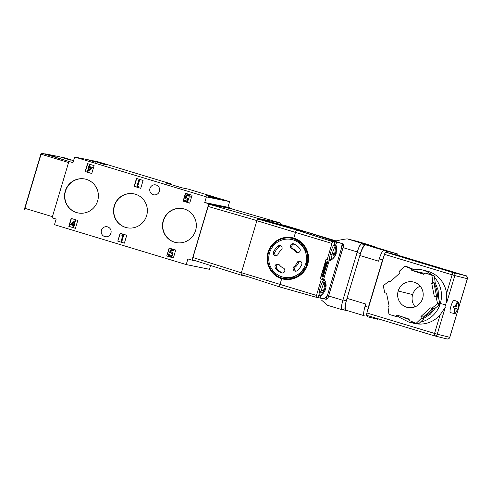 <?xml version="1.0" encoding="UTF-8"?>
<svg xmlns="http://www.w3.org/2000/svg" width="492" height="492" viewBox="0 0 492 492"><rect width="100%" height="100%" fill="white"/><g stroke="black" fill="none" stroke-linecap="round" stroke-linejoin="round"><path stroke-width="0.74" d="M266.559 220.822L257.863 219.051L258.177 218.46L280.502 223.011L280.391 224.383L280.502 223.011L231.455 208.811L209.321 204.303L258.177 218.46L280.502 223.011L231.455 208.811L209.321 204.303L208.159 206.462L256.91 220.588L208.159 206.462L192.938 257.525L208.159 206.462L209.321 204.303L258.177 218.46L257.777 219.032L296.756 230.072L334.345 242.015A1.882 0.394 -73.2 0 1 334.345 243.337A1.882 0.394 -73.2 0 1 333.601 245.323A8.592 1.808 106.8 0 0 329.874 256.111A8.592 1.808 106.8 0 0 331.221 259.776A8.592 1.808 106.8 0 1 330.169 260.422A8.592 1.808 106.8 0 1 330.224 254.321A8.592 1.808 106.8 0 1 333.601 245.323A1.882 0.394 106.8 0 0 334.339 243.349A1.882 0.394 106.8 0 0 334.351 242.015L329.96 240.6L332.512 241.117L342.432 243.657L341.405 247.089L341.805 247.168L341.405 247.089L342.432 243.657L306.276 232.009L296.756 230.072L332.912 241.72A1.882 0.394 106.8 0 0 331.983 243.448A1.882 0.394 -73.2 0 1 332.912 241.72L329.96 240.6L332.512 241.117L342.432 243.657L306.276 232.009L269.727 221.658L257.777 219.032L296.756 230.072L306.276 232.009L266.559 220.822M246.707 276.295L241.271 275.188L241.32 274.561L241.271 275.188L192.753 259.881L241.271 275.188L246.707 276.295M241.344 272.796L192.938 257.525L192.753 259.881L192.938 257.525L241.344 272.796M187.753 199.346L186.868 201.019L187.753 199.346L186.935 199.248C185.662 198.731 185.189 197.778 185.521 196.4C186.062 194.955 187.065 194.395 188.534 194.715C189.654 195.158 190.14 195.994 189.98 197.23L189.389 197.052L188.258 195.385M187.249 198.583L188.811 198.676L187.274 201.886L184.414 201.037L184.623 200.342L184.414 201.037L187.126 201.855L188.811 198.676L187.249 198.583L186.253 196.634C186.653 195.613 187.384 195.213 188.436 195.429C187.384 195.213 186.653 195.613 186.253 196.634L186.105 196.609C186.505 195.582 187.237 195.183 188.295 195.398C187.237 195.183 186.505 195.582 186.105 196.609L187.47 198.639M187.083 199.272L187.901 199.377M188.682 194.746L188.356 194.666L188.682 194.746C189.801 195.189 190.287 196.025 190.127 197.261C190.287 196.025 189.801 195.189 188.682 194.746M188.436 194.678L188.534 194.715C187.065 194.395 186.062 194.955 185.521 196.4C185.189 197.778 185.662 198.731 186.935 199.248M184.623 200.342L186.868 201.019L184.623 200.342M188.295 195.398L189.389 197.052L189.98 197.23C190.14 195.994 189.654 195.158 188.534 194.715M186.874 201.007L184.764 200.373L186.874 201.007M165.896 182.993L172.003 184.186L171.825 184.783L172.003 184.186L97.871 161.751L172.003 184.186L165.896 182.993L181.376 187.673L188.528 189.186L181.376 187.673L165.896 182.993M103.234 163.824L94.003 161.228L106.334 165.023L99.956 163.153L103.234 163.824M215.152 197.692L205.92 195.09L218.245 198.891L211.868 197.021L215.152 197.692M216.136 198.762L208.43 196.431L216.136 198.762M88.062 159.863L95.774 162.194L88.062 159.863M156.136 184.998A5.061 4.951 -78.5 0 0 149.894 188.639A5.061 4.951 -78.5 0 0 153.246 194.697L154.125 194.875L153.246 194.697A5.061 4.951 -78.5 0 0 159.488 191.062A5.061 4.951 -78.5 0 0 156.136 184.998A5.061 4.951 101.5 0 1 159.426 191.283A5.061 4.951 101.5 0 1 153.246 194.697A5.061 4.951 101.5 0 1 149.955 188.418A5.061 4.951 101.5 0 1 156.136 184.998M135.38 194.211A17.306 16.913 -78.5 0 0 133.892 193.836A17.306 16.913 -78.5 0 0 114.033 206.646A17.306 16.913 -78.5 0 0 125.491 227.372L125.737 227.421A17.306 16.913 101.5 0 1 114.261 206.763A17.306 16.913 101.5 0 1 134.015 193.86A17.306 16.913 101.5 0 0 114.261 206.763A17.306 16.913 101.5 0 0 125.737 227.421L125.491 227.372A17.306 16.913 -78.5 0 0 126.979 227.747A17.306 16.913 -78.5 0 0 146.837 214.936A17.306 16.913 -78.5 0 0 135.38 194.211A17.306 16.913 101.5 0 1 146.628 215.693A17.306 16.913 101.5 0 1 125.491 227.372A17.306 16.913 101.5 0 1 114.242 205.89A17.306 16.913 101.5 0 1 135.38 194.211M86.401 179.389A17.306 16.913 -78.5 0 0 84.913 179.014A17.306 16.913 -78.5 0 0 65.061 191.831A17.306 16.913 -78.5 0 0 76.518 212.55L76.764 212.599A17.306 16.913 101.5 0 1 65.288 191.942A17.306 16.913 101.5 0 1 85.036 179.039A17.306 16.913 101.5 0 0 65.288 191.942A17.306 16.913 101.5 0 0 76.764 212.599L76.518 212.55A17.306 16.913 -78.5 0 0 78.007 212.925A17.306 16.913 -78.5 0 0 97.859 200.115A17.306 16.913 -78.5 0 0 86.401 179.389A17.306 16.913 101.5 0 1 97.656 200.871A17.306 16.913 101.5 0 1 76.518 212.55A17.306 16.913 101.5 0 1 65.27 191.074A17.306 16.913 101.5 0 1 86.401 179.389M107.625 226.886A5.061 4.951 -78.5 0 0 101.383 230.52A5.061 4.951 -78.5 0 0 104.735 236.584L105.614 236.763L104.735 236.584A5.061 4.951 -78.5 0 0 110.977 232.944A5.061 4.951 -78.5 0 0 107.625 226.886A5.061 4.951 101.5 0 1 110.915 233.165A5.061 4.951 101.5 0 1 104.735 236.584A5.061 4.951 101.5 0 1 101.444 230.299A5.061 4.951 101.5 0 1 107.625 226.886M184.352 209.032A17.306 16.913 -78.5 0 0 182.864 208.657A17.306 16.913 -78.5 0 0 163.012 221.468A17.306 16.913 -78.5 0 0 174.463 242.193L174.709 242.242A17.306 16.913 101.5 0 1 163.239 221.578A17.306 16.913 101.5 0 1 182.987 208.682A17.306 16.913 101.5 0 0 163.239 221.578A17.306 16.913 101.5 0 0 174.709 242.242L174.463 242.193A17.306 16.913 -78.5 0 0 175.952 242.568A17.306 16.913 -78.5 0 0 195.81 229.752A17.306 16.913 -78.5 0 0 184.352 209.032A17.306 16.913 101.5 0 1 195.601 230.514A17.306 16.913 101.5 0 1 174.463 242.193A17.306 16.913 101.5 0 1 163.215 220.711A17.306 16.913 101.5 0 1 184.352 209.032M231.88 208.934L232.009 208.491L227.931 207.255L229.616 201.615L188.528 189.186L229.616 201.615L227.931 207.255L232.009 208.491L208.786 203.762L204.715 202.526L206.394 196.886L74.649 157.022L72.97 162.661L68.892 161.425L52.084 217.821L56.156 219.057L54.477 224.696L186.216 264.561L187.901 258.921L191.978 260.157L208.786 203.762L204.715 202.526L227.931 207.255L204.715 202.526L206.394 196.886L229.616 201.615L206.394 196.886L74.649 157.022L97.871 161.751L74.649 157.022L72.97 162.661L41.42 153.061L53.8 156.696L56.801 157.305L45.565 153.91L59.507 156.745L70.743 160.146A2.355 0.498 106.8 0 0 70.743 160.146L59.507 156.745A2.355 0.498 -73.2 0 1 59.514 156.751A2.355 0.498 -73.2 0 1 59.526 156.751A2.355 0.498 106.8 0 0 59.507 156.745L45.565 153.91L56.801 157.305L53.8 156.696A2.355 0.498 106.8 0 0 53.8 156.696L42.564 153.295A2.355 0.498 -73.2 0 1 42.57 153.295A2.355 0.498 -73.2 0 1 42.583 153.301A2.355 0.498 106.8 0 0 42.564 153.295L69.397 161.53L68.892 161.425L52.084 217.821L56.156 219.057L54.477 224.696L186.216 264.561L209.438 269.296L210.57 265.502L209.438 269.296L186.216 264.561L187.901 258.921L191.978 260.157L208.786 203.762L232.009 208.491L231.88 208.934M85.393 171.56L87.742 163.688L85.153 171.511L91.758 173.51L94.113 165.613L87.502 163.615L85.153 171.511L91.764 173.485L85.393 171.56M92.773 167.532L89.636 166.579L90.104 165.023L89.366 164.808L89.956 164.992L89.489 166.554L92.625 167.501L87.293 171.751L88.689 167.065L87.927 166.837L88.136 166.142L88.898 166.37L88.136 166.142L88.898 166.37L89.366 164.808L90.104 165.023L89.366 164.808L88.898 166.37L88.136 166.142L87.927 166.837L88.689 167.065L87.293 171.751L92.773 167.532L87.416 171.788L92.773 167.532L89.636 166.579L89.956 164.992L89.489 166.554L92.773 167.532M69.052 226.375L71.401 218.503L68.806 226.326L75.417 228.331L69.052 226.375L75.424 228.306L77.773 220.434L71.162 218.436L69.052 226.375M73.529 227.298L73.849 225.705L74.612 225.933L74.815 225.238L74.052 225.01L75.448 220.324L70.116 224.573L73.253 225.527L72.791 227.089L73.382 227.267L72.791 227.089L73.253 225.527L70.116 224.573L75.479 220.318L74.052 225.01L74.815 225.238L74.612 225.933L74.962 225.268L74.2 225.041L75.596 220.355L74.052 225.01L74.962 225.268L74.753 225.963L73.849 225.705L73.529 227.298M117.785 241.148L120.374 233.325L117.785 241.148L124.39 243.146L126.745 235.256L120.134 233.251L117.785 241.148L120.134 233.251L126.745 235.256L124.39 243.146L117.785 241.148M143.086 180.435L136.481 178.436L134.125 186.333L140.737 188.331L143.086 180.435L140.737 188.331L134.125 186.333L136.481 178.436L143.086 180.435M140.743 188.307L134.371 186.382L136.715 178.504L134.371 186.382L140.743 188.307M192.065 195.256L185.453 193.251L183.098 201.148L189.709 203.153L192.065 195.256L189.709 203.153L183.098 201.148L185.453 193.251L192.065 195.256M189.715 203.128L183.344 201.197L185.687 193.325L183.344 201.197L189.715 203.128M166.757 255.969L169.346 248.146L166.757 255.969L173.368 257.968L166.997 256.018L173.375 257.949L175.718 250.071L169.113 248.073L166.757 255.969L169.113 248.073L175.718 250.071L173.368 257.968L166.757 255.969M78.13 212.95A17.306 16.913 101.5 0 1 76.764 212.599A17.306 16.913 101.5 0 0 78.13 212.95M176.075 242.593A17.306 16.913 101.5 0 1 174.709 242.242A17.306 16.913 101.5 0 0 176.075 242.593M127.102 227.771A17.306 16.913 101.5 0 1 125.737 227.421A17.306 16.913 101.5 0 0 127.102 227.771M75.417 228.331L68.806 226.326L71.162 218.436L77.773 220.434L75.417 228.331M91.758 173.51L85.153 171.511L87.502 163.615L94.113 165.613L91.758 173.51M196.659 261.111L191.978 260.157L196.659 261.111M169.574 252.494L171.136 252.593L169.426 252.47L171.111 249.29L173.971 250.139L171.111 249.29L169.574 252.494M169.949 255.748C171.001 255.963 171.733 255.557 172.138 254.536C171.733 255.557 171.001 255.963 169.949 255.748L168.996 254.118L169.949 255.748L168.996 254.118L168.258 253.909C168.104 255.145 168.584 255.988 169.703 256.43C168.584 255.988 168.104 255.145 168.258 253.909L170.127 255.791M170.484 251.793L171.37 250.12L170.484 251.793L171.45 251.929C172.723 252.445 173.196 253.392 172.87 254.77L172.87 254.77C172.323 256.221 171.321 256.781 169.851 256.461C171.321 256.781 172.323 256.221 172.87 254.77C173.196 253.392 172.723 252.445 171.45 251.929L170.632 251.824L171.511 250.164L170.644 251.799L171.45 251.929L170.632 251.824M173.762 250.834L173.824 250.108L173.762 250.834M73.554 160.7L62.509 157.36L73.554 160.7M187.274 201.886L188.959 198.707L187.274 201.886M138.849 186.283L137.834 185.976L139.642 179.9L138.904 179.691L139.642 179.9L137.686 185.945L138.701 186.253L138.104 186.831L138.849 186.283L137.686 185.945L138.701 186.253L138.104 186.831L136.887 186.462L138.904 179.691L139.494 179.875L137.686 185.945L139.494 179.875L138.904 179.691L136.887 186.462L138.252 186.862L138.849 186.283M74.335 221.892L73.462 224.832L71.494 224.235L74.335 221.892L71.494 224.235L74.28 222.089L71.494 224.235L73.462 224.832L74.335 221.892M121.739 241.836L123.756 235.065L122.385 234.666L123.756 235.065L121.739 241.836L123.756 235.065L121.592 241.806L120.995 241.627L122.809 235.551L121.788 235.244L122.385 234.666L123.609 235.041L122.385 234.666L121.788 235.244L122.809 235.551L120.995 241.627L121.739 241.836M73.468 224.819L71.635 224.266L73.468 224.819M170.988 252.562L169.426 252.47L170.988 252.562L172.138 254.536L170.767 252.507M170.029 256.51L169.703 256.43C171.173 256.75 172.175 256.191 172.723 254.745C172.175 256.191 171.173 256.75 169.703 256.43M171.45 251.929L171.302 251.898C172.575 252.414 173.049 253.362 172.723 254.745C173.049 253.362 172.575 252.414 171.302 251.898M171.37 250.12L173.621 250.803L171.37 250.12M91.254 167.84L89.286 167.243L88.406 170.183L91.254 167.84L89.286 167.243L88.406 170.183L91.254 167.84M88.615 170.017L89.427 167.286L88.615 170.017M346.005 310.218L364.123 315.698L346.036 310.224A11.771 2.478 -73.2 0 1 346.005 310.218A11.771 2.478 -73.2 0 1 346.411 300.501L346.288 300.907L342.986 299.905L357.106 252.531L360.415 253.528L353.397 277.076L359.867 255.508A11.771 2.478 -73.2 0 1 365.138 244.924A11.771 2.478 -73.2 0 1 365.661 244.832L383.901 250.379A9.416 1.98 106.8 0 0 379.271 258.921A9.416 1.98 -73.2 0 1 383.901 250.379L387.21 251.375A9.416 1.98 106.8 0 0 385.937 252.273L385.666 252.205A2.355 0.498 106.8 0 0 384.504 254.346L384.123 255.612A9.416 1.98 106.8 0 0 382.573 259.924L379.271 258.921L378.594 261.178L359.867 255.508L378.594 261.178L379.271 258.921L382.573 259.924L368.36 307.272L365.058 306.276L365.734 304.019L347.008 298.355L359.867 255.508A11.771 2.478 -73.2 0 1 365.138 244.924L361.749 243.903L371.989 245.988L375.291 246.99L370.205 245.951L397.321 253.878L383.901 250.379L365.661 244.832L374.812 247.089A11.771 2.478 -73.2 0 1 374.836 247.101A11.771 2.478 -73.2 0 1 374.861 247.107A11.771 2.478 -73.2 0 0 374.812 247.089L393.538 252.759A11.771 2.478 106.8 0 1 393.563 252.765L374.836 247.101M411.355 322.537A26.931 26.322 -76.1 0 0 440.125 314.855L434.547 333.441A2.355 0.498 106.8 0 0 434.344 335.815A2.355 2.3 -76.1 0 0 437.228 334.222L445.401 306.99L440.125 314.855L445.401 306.99L444.922 306.873A26.931 26.322 -76.1 0 0 445.629 304.819L440.328 303.509A26.931 26.322 103.9 0 1 420.359 322.186A26.931 26.322 -76.1 0 0 440.328 303.509L445.629 304.819A26.931 26.322 103.9 0 1 444.922 306.873L445.401 306.99L437.228 334.222L449.756 337.321L467.351 278.693L454.823 275.594A2.355 2.3 -76.1 0 0 453.298 272.673L465.819 275.766L398.188 255.305A2.355 0.498 -73.2 0 1 398.194 255.305L465.819 275.766L453.298 272.673L385.666 252.205L397.917 255.237A9.416 1.98 106.8 0 0 397.321 253.878L387.21 251.375A9.416 1.98 106.8 0 0 385.937 252.273L397.917 255.237A9.416 1.98 106.8 0 0 397.345 253.884A9.416 1.98 106.8 0 0 397.321 253.878L394.018 252.876A9.416 1.98 -73.2 0 1 394.037 252.882A9.416 1.98 -73.2 0 1 394.061 252.888A9.416 1.98 106.8 0 0 394.018 252.876L393.538 252.759M377.696 319.271A9.416 1.98 106.8 0 0 378.496 318.908A9.416 1.98 106.8 0 1 377.696 319.271L367.579 316.774L377.696 319.271M366.989 315.427A9.416 1.98 106.8 0 0 367.561 316.768A9.416 1.98 106.8 0 0 367.579 316.774A9.416 1.98 106.8 0 1 366.989 315.427M346.036 310.224A11.771 2.478 -73.2 0 1 346.411 300.501A11.771 2.478 -73.2 0 1 347.008 298.355L365.734 304.019L365.058 306.276A9.416 1.98 106.8 0 0 364.277 315.772L364.277 315.772A9.416 1.98 -73.2 0 1 364.258 315.766A9.416 1.98 -73.2 0 1 365.058 306.276L368.36 307.272A9.416 1.98 106.8 0 0 367.29 311.7L384.504 254.346L452.142 274.813L446.564 293.392A26.931 26.322 -76.1 0 0 424.209 270.532M318.619 295.514C320.747 295.575 321.879 295.292 322.008 294.665A6.839 1.439 -73.2 0 1 321.024 292.955L319.702 293.207A7.835 1.648 106.8 0 1 319.941 291.35L321.264 291.098A6.839 1.439 -73.2 0 1 324.117 282.962A6.839 1.439 -73.2 0 1 325.741 282.328L326.11 285.508A12.571 7.608 -172.6 0 1 325.87 286.916A12.435 1.433 -161.7 0 0 325.704 286.744A12.571 9.649 -148.2 0 0 325.206 284.081A11.617 7.029 -172.6 0 1 324.861 284.739A12.626 9.692 -148.2 0 0 324.117 282.962A3.063 2.349 -148.2 0 0 322.691 281.486A3.063 2.349 31.8 0 1 324.117 282.962A6.839 1.439 106.8 0 0 321.264 291.098A12.571 7.608 7.4 0 0 324.597 288.97A12.435 12.072 -43.8 0 0 324.911 288.023A12.571 9.649 -148.2 0 0 324.413 285.36A12.571 9.649 31.8 0 1 324.911 288.023A12.435 12.072 136.2 0 1 324.597 288.97A12.571 7.608 -172.6 0 1 321.264 291.098L319.941 291.35A7.835 1.648 106.8 0 0 319.702 293.207L321.024 292.955A6.839 1.439 106.8 0 0 322.008 294.665A6.839 1.439 106.8 0 0 322.715 293.755M325.63 288.773A12.435 12.072 136.2 0 1 325.317 289.714L324.179 289.37L325.317 289.714A12.571 9.649 31.8 0 1 324.185 291.885L324.185 291.885A12.571 9.649 -148.2 0 0 325.071 290.372A12.571 9.649 -148.2 0 0 325.317 289.714A12.435 12.072 -43.8 0 0 325.63 288.773A12.571 7.608 7.4 0 0 325.729 288.435A12.571 7.608 7.4 0 0 325.852 286.91A12.571 7.608 -172.6 0 1 325.63 288.773L324.763 288.515L325.63 288.773M324.117 282.962A12.626 9.692 31.8 0 1 324.861 284.739A11.617 7.029 -172.6 0 1 324.413 285.36A11.617 7.029 7.4 0 0 324.861 284.739A11.617 7.029 7.4 0 0 325.206 284.081A12.571 9.649 31.8 0 1 325.704 286.744A12.435 1.433 18.3 0 1 325.87 286.916A12.571 7.608 7.4 0 0 325.809 283.761A6.839 1.439 106.8 0 0 325.741 282.328A6.839 1.439 106.8 0 0 324.117 282.962M318.798 295.526A8.241 1.734 106.8 0 0 320.163 294.136M323.847 292.543A11.617 7.029 7.4 0 0 324.185 291.885A11.617 7.029 -172.6 0 1 323.847 292.543A11.617 7.029 -172.6 0 1 323.392 293.171A11.617 7.029 7.4 0 0 323.582 292.931A11.617 7.029 7.4 0 0 323.847 292.543M325.169 282.912L325.809 283.761L325.169 282.912M321.024 292.955A12.571 7.608 7.4 0 0 324.357 290.827A12.435 1.433 18.3 0 1 324.523 291A12.571 9.649 31.8 0 1 323.392 293.171A12.571 9.649 -148.2 0 0 324.523 291A12.435 1.433 -161.7 0 0 324.357 290.827A12.571 7.608 -172.6 0 1 321.024 292.955M319.702 293.207L320.944 291.202L319.702 293.207M322.807 290.354L324.357 290.827L322.807 290.354M324.726 286.572L325.87 286.916L324.726 286.572M324.702 286.442L325.704 286.744L324.702 286.442M341.891 245.471A3.53 3.45 101.5 0 1 341.805 247.168L327.278 295.895A3.53 3.45 101.5 0 1 326.417 297.365A3.53 3.45 101.5 0 0 327.137 296.282A3.53 3.45 -78.5 0 0 327.278 295.895L326.879 295.815L327.278 295.895L341.805 247.168A3.53 3.45 -78.5 0 0 341.897 246.775L342.45 244.905L343.779 245.237L328.576 295.969L342.85 300.286L357.266 251.929A9.416 1.98 -73.2 0 1 361.921 243.306L372.038 245.803A9.416 1.98 -73.2 0 1 372.382 246.105A9.416 1.98 106.8 0 0 372.057 245.809L357.696 241.467L347.475 238.934L357.696 241.467L372.038 245.803A9.416 1.98 106.8 0 0 372.038 245.803L361.921 243.306A9.416 1.98 106.8 0 0 357.266 251.929L342.992 247.611L327.936 298.373L326.583 298.146L327.137 296.282L326.583 298.146L327.936 298.373L326.59 299.179L327.936 298.373L328.576 295.969L342.85 300.286L357.266 251.929L342.992 247.611L343.779 245.237L343.096 243.798L339.105 242.587L343.096 243.798L343.779 245.237L342.45 244.905L342.34 243.958L341.897 246.775A3.53 3.45 101.5 0 0 341.891 245.471M322.869 298.275A3.53 3.45 -78.5 0 0 326.879 295.815L325.858 299.247L320.323 298.115A1.882 0.394 -73.2 0 1 320.747 295.446A1.882 0.394 106.8 0 0 320.317 298.115A1.882 0.394 106.8 0 0 320.323 298.115L325.858 299.247L326.879 295.815A3.53 3.45 101.5 0 1 322.567 298.201M325.009 280.827A8.592 1.808 106.8 0 0 321.799 283.263A8.592 1.808 106.8 0 0 318.976 294.382A1.882 0.394 -73.2 0 1 318.515 296.424A1.882 0.394 -73.2 0 1 317.771 297.599L316.344 297.303A1.882 0.394 -73.2 0 1 316.491 295.421L321.344 279.136L323.539 279.579L329.326 260.182L327.131 259.733L331.983 243.448L295.495 232.415L293.792 238.14C304.48 241.086 311.172 253.638 307.654 264.419C304.689 275.372 292.242 282.137 281.707 278.675L279.997 284.394L316.491 295.421L321.344 279.136L320.243 278.798L326.024 259.401L327.131 259.733L331.983 243.448L256.873 220.711L241.375 272.691L279.997 284.394L281.707 278.675C271.092 275.735 264.481 263.202 267.999 252.421C270.957 241.474 283.33 234.69 293.792 238.14L295.495 232.415A2.565 0.541 -73.2 0 1 296.756 230.072A2.565 0.541 106.8 0 0 295.495 232.415L256.873 220.711A1.839 0.387 -73.2 0 1 257.777 219.032A1.839 0.387 -73.2 0 0 256.873 220.711L241.375 272.691L316.491 295.421A1.882 0.394 106.8 0 0 316.338 297.303A1.882 0.394 106.8 0 0 316.344 297.303L317.771 297.599A1.882 0.394 106.8 0 0 318.515 296.424A1.882 0.394 106.8 0 0 318.976 294.382A8.592 1.808 106.8 0 1 321.104 284.966A8.592 1.808 106.8 0 1 324.499 279.708A8.592 1.808 106.8 0 1 325.009 280.827M335.747 245.2A1.882 0.394 -73.2 0 1 336.282 243.38A1.882 0.394 -73.2 0 1 336.897 242.531L332.512 241.117L336.897 242.531A1.882 0.394 106.8 0 0 336.282 243.38A1.882 0.394 106.8 0 0 335.747 245.2M279.788 286.953L316.338 297.303L279.8 286.953A2.565 0.541 -73.2 0 1 279.788 286.953A2.565 0.541 -73.2 0 1 279.997 284.394A2.565 0.541 106.8 0 0 279.788 286.953A2.565 0.541 106.8 0 0 279.8 286.953L241.221 274.53A1.839 0.387 -73.2 0 1 241.375 272.691A1.839 0.387 -73.2 0 0 241.221 274.53A1.839 0.387 -73.2 0 1 241.221 274.53L279.776 286.947M320.304 298.109L317.992 297.457L320.304 298.109M322.438 279.247L320.243 278.798L326.024 259.401L329.326 260.182L323.539 279.579L322.438 279.247L323.226 276.609L322.438 279.247L323.539 279.579L320.243 278.798L322.438 279.247M328.189 259.948L327.531 262.168L328.189 259.948M326.368 266.074L326.104 266.941L326.368 266.074M325.71 268.263L325.169 270.09L325.71 268.263M324.775 271.399L324.492 272.359L324.775 271.399M324.259 273.146L323.459 275.821L324.259 273.146M323.072 272.894L322.285 275.526L321.719 275.415L321.485 276.19L322.149 276.393L321.485 276.19L321.719 275.415L322.949 275.729L321.719 275.415L322.383 275.612L322.149 276.393L322.383 275.612L322.949 275.729L323.748 273.042L322.518 272.728L323.183 272.925L323.416 272.15L322.752 271.947L322.518 272.728L322.752 271.947L323.416 272.15L323.183 272.925L323.748 273.042L322.949 275.729L322.285 275.526L323.072 272.894M323.945 272.193L322.752 271.947L324.609 272.39L323.416 272.15L324.609 272.39L324.376 273.171L324.609 272.39L323.945 272.193M324.056 269.081L322.955 271.27L323.613 271.473L322.955 271.27L323.232 270.336L323.896 270.532L324.714 269.278L324.056 269.081A49.095 10.332 -73.2 0 1 324.191 268.866A49.095 10.332 106.8 0 0 324.056 269.081L323.232 270.336L323.896 270.532L323.613 271.473L324.714 269.278L324.056 269.081M324.222 270.545L324.228 271.233L324.892 271.43L324.228 271.233L324.222 270.545M325.556 266.775L325.126 267.439L325.556 266.775L326.221 266.978L325.151 269.081L324.892 271.43L324.861 269.567L323.613 271.473L324.861 269.567L324.892 271.43L325.151 269.081L326.221 266.978L325.144 268.62L325.114 266.449L324.449 266.252L324.191 268.866L324.855 269.069A49.095 10.332 106.8 0 0 324.714 269.278A49.095 10.332 106.8 0 1 324.855 269.069L324.831 267.402L324.166 267.199L324.191 268.589L324.849 268.792L324.191 268.866L324.855 269.069L325.114 266.449L325.144 268.62L326.221 266.978L325.556 266.775M325.735 265.698L326.344 266.067L327.272 262.956L326.909 262.882L325.907 265.754L326.768 262.851L326.356 262.771L325.249 265.994L326.448 261.959L325.79 261.762L324.585 265.791L325.249 265.994L324.585 265.791L325.79 261.762L327.641 262.205L325.79 261.762L327.641 262.205L326.448 261.959L325.249 265.994L326.356 262.771L326.768 262.851L325.907 265.754L325.501 265.631L326.042 265.778L326.909 262.882L327.272 262.956L326.344 266.067L325.735 265.698M326.485 266.098L327.641 262.205L326.485 266.098M324.449 266.252L324.166 267.199L324.831 267.402L325.114 266.449L324.449 266.252M323.342 276.633L322.149 276.393L323.342 276.633L323.576 275.858L323.096 275.711L323.576 275.858L323.342 276.633M323.084 275.754L323.576 275.858L323.084 275.754L323.884 273.066L323.084 275.754M323.884 273.066L324.376 273.171L323.884 273.066M283.767 278.534L296.971 276.732L306.252 266.959L307.555 253.478L300.323 242.162L293.835 238.792L293.792 238.14C304.48 241.086 311.172 253.638 307.654 264.419C304.689 275.372 292.242 282.137 281.707 278.675L282.113 278.109L281.707 278.675C271.092 275.735 264.481 263.202 267.999 252.421C270.957 241.474 283.33 234.69 293.792 238.14L293.835 238.792L291.965 238.325M297.918 252.673A2.589 2.534 101.5 0 1 297.137 252.009A10.596 10.357 -78.5 0 0 293.269 248.97A2.589 2.534 101.5 0 1 294.111 244.026A2.589 2.534 101.5 0 0 293.269 248.97A10.596 10.357 101.5 0 1 297.137 252.009L295.729 251.72A2.589 2.534 -78.5 0 0 299.868 251.43A2.589 2.534 -78.5 0 0 299.696 248.466A15.775 15.418 -78.5 0 0 297.088 245.852A15.775 15.418 -78.5 0 0 293.939 243.946A2.589 2.534 -78.5 0 0 290.489 245.539A2.589 2.534 -78.5 0 0 291.861 248.681L293.269 248.97L291.861 248.681A10.596 10.357 101.5 0 1 293.976 249.967A10.596 10.357 -78.5 0 0 291.861 248.681A2.589 2.534 -78.5 0 1 290.587 245.274A2.589 2.534 -78.5 0 1 293.939 243.946A15.775 15.418 -78.5 0 1 297.088 245.852A15.775 15.418 -78.5 0 1 299.696 248.466A2.589 2.534 -78.5 0 1 299.29 252.107A2.589 2.534 -78.5 0 1 295.729 251.72A10.596 10.357 -78.5 0 0 293.976 249.967A10.596 10.357 101.5 0 1 295.729 251.72L297.137 252.009A2.589 2.534 101.5 0 0 297.918 252.673M345.101 310.194L342.124 309.708A9.416 1.98 -73.2 0 1 342.85 300.286A9.416 1.98 106.8 0 0 342.069 309.696A9.416 1.98 106.8 0 0 342.124 309.708L345.101 310.194M342.026 243.528L343.096 243.798L342.026 243.528M291.405 227.402L335.993 240.895L286.123 225.803L272.254 222.378L286.067 225.785A1.175 1.15 103.9 0 1 286.123 225.803L272.211 222.366M334.72 241.172C342.026 239.561 346.282 238.817 347.475 238.934L361.921 243.306L347.475 238.934C346.282 238.817 342.026 239.561 334.72 241.172M327.678 305.341L321.737 300.298L327.678 305.341M291.399 227.396L286.123 225.803L291.971 227.661M335.993 240.895L307.771 232.439M325.968 298.872L326.583 298.146L325.968 298.872M334.984 254.708A12.571 4.034 -167.3 0 1 333.293 255.25A12.571 4.034 12.7 0 0 334.984 254.708A12.435 5.295 22.7 0 1 335.04 255.182A12.571 11.605 48 0 1 332.334 259.149L331.147 259.788L332.334 259.149A6.839 1.439 -73.2 0 1 332.118 254.376A6.839 1.439 106.8 0 0 332.334 259.149A12.571 11.605 -132 0 0 335.04 255.182A12.435 5.295 -157.3 0 0 334.984 254.708L333.57 254.284L334.984 254.708M334.05 244.007C335.851 245.139 336.633 246 336.393 246.597A6.839 1.439 106.8 0 0 335.802 246.098A12.571 11.605 48 0 1 336.491 251.092A12.571 11.605 -132 0 0 335.802 246.098A6.839 1.439 -73.2 0 1 336.393 246.597L336.669 251.16A12.571 4.034 -167.3 0 1 336.546 251.566A12.435 5.295 -157.3 0 0 336.491 251.092L335.851 250.902L336.491 251.092A12.435 5.295 22.7 0 1 336.546 251.566L335.839 251.35L336.546 251.566A12.571 4.034 12.7 0 0 336.608 250.533M330.243 254.241A3.063 0.984 12.7 0 0 332.118 254.376A6.839 1.439 -73.2 0 1 335.132 246.701A12.571 11.605 48 0 1 335.821 251.701A12.435 10.941 173.3 0 1 335.476 252.531A12.571 4.034 -167.3 0 1 333.785 253.072A11.617 10.726 48 0 1 333.293 255.25A11.617 10.726 -132 0 0 333.785 253.072A12.571 4.034 12.7 0 0 335.476 252.531L336.116 252.71A11.617 10.726 -132 0 0 336.442 251.535A11.617 10.726 48 0 1 336.116 252.71L335.483 252.519A12.435 10.941 -6.7 0 0 335.821 251.701A12.571 11.605 -132 0 0 335.132 246.701A6.839 1.439 106.8 0 0 332.118 254.376A3.063 0.984 -167.3 0 1 330.243 254.241M332.709 258.786L333.004 258.546A12.571 11.605 -132 0 0 334.609 256.67A12.571 11.605 -132 0 0 335.71 254.573A12.435 10.941 -6.7 0 0 336.061 253.743A12.571 4.034 12.7 0 0 336.122 253.583A12.571 4.034 12.7 0 0 336.116 252.71A12.571 4.034 -167.3 0 1 336.061 253.743L333.822 253.066L336.061 253.743A12.435 10.941 173.3 0 1 335.71 254.573A12.571 11.605 48 0 1 333.004 258.546L332.709 258.786M335.802 246.098L335.027 244.868A7.835 1.648 106.8 0 0 334.357 245.471L335.132 246.701L334.357 245.471A7.835 1.648 106.8 0 1 335.027 244.868L335.802 246.098M333.644 253.952L335.71 254.573L333.644 253.952M334.775 245.988L335.027 244.868L334.775 245.988M291.854 238.3L293.835 238.792L300.083 242.113A20.516 20.055 -78.5 0 0 291.854 238.3A20.516 20.055 -78.5 0 0 269.536 249.967A20.516 20.055 -78.5 0 0 275.428 274.702A20.516 20.055 101.5 0 1 271.91 245.963A20.516 20.055 101.5 0 1 300.083 242.113L299.21 243.048A19.305 18.868 -78.5 0 0 272.703 246.67A19.305 18.868 -78.5 0 0 276.012 273.706L275.428 274.702A20.516 20.055 -78.5 0 0 283.656 278.515A20.516 20.055 -78.5 0 0 305.975 266.849A20.516 20.055 -78.5 0 0 300.083 242.113L307.549 253.454L306.27 266.91L297.045 276.695L283.656 278.515M282.519 273.017A15.775 15.418 101.5 0 1 276.935 268.577L275.526 268.288A15.775 15.418 -78.5 0 0 281.283 272.808L282.353 273.029L281.283 272.808A2.589 2.534 -78.5 0 0 283.878 268.386A2.589 2.534 -78.5 0 0 283.361 268.072A10.596 10.357 101.5 0 1 279.493 265.034A10.596 10.357 -78.5 0 0 283.361 268.072A2.589 2.534 -78.5 0 1 284.493 271.756A2.589 2.534 -78.5 0 1 281.283 272.808A15.775 15.418 -78.5 0 1 275.526 268.288L276.935 268.577A2.589 2.534 101.5 0 1 278.706 264.37A2.589 2.534 101.5 0 0 276.935 268.577A15.775 15.418 101.5 0 0 282.519 273.017M276.055 255.662A2.589 2.534 101.5 0 1 274.942 252.328L273.534 252.045A2.589 2.534 -78.5 0 0 275.329 255.619A2.589 2.534 -78.5 0 0 278.158 254.124A10.596 10.357 101.5 0 1 281.166 250.145A2.589 2.534 -78.5 0 0 280.108 245.594A2.589 2.534 -78.5 0 0 278.017 246.123A15.775 15.418 -78.5 0 0 273.534 252.045L274.942 252.328A15.775 15.418 101.5 0 1 279.425 246.406L278.017 246.123L279.425 246.406A2.589 2.534 101.5 0 1 280.791 245.846A2.589 2.534 101.5 0 0 279.425 246.406A15.775 15.418 101.5 0 0 274.942 252.328A2.589 2.534 101.5 0 0 276.055 255.662M295.84 271.197A2.589 2.534 101.5 0 1 295.464 266.898L294.056 266.609A2.589 2.534 -78.5 0 0 295.114 271.16A2.589 2.534 -78.5 0 0 297.205 270.631A15.775 15.418 -78.5 0 0 301.688 264.708A2.589 2.534 -78.5 0 0 299.892 261.135A2.589 2.534 -78.5 0 0 297.063 262.63L298.472 262.919A2.589 2.534 101.5 0 1 300.575 261.381A2.589 2.534 101.5 0 0 298.472 262.919A10.596 10.357 101.5 0 1 295.464 266.898L294.056 266.609A10.596 10.357 -78.5 0 0 297.063 262.63L298.472 262.919A10.596 10.357 -78.5 0 1 295.464 266.898A2.589 2.534 101.5 0 0 295.84 271.197M281.166 250.145A10.596 10.357 -78.5 0 0 278.158 254.124A2.589 2.534 -78.5 0 1 274.807 255.453A2.589 2.534 -78.5 0 1 273.534 252.045A15.775 15.418 -78.5 0 1 278.017 246.123A2.589 2.534 -78.5 0 1 281.147 246.08A2.589 2.534 -78.5 0 1 281.166 250.145M279.493 265.034A2.589 2.534 -78.5 0 0 275.508 265.09A2.589 2.534 -78.5 0 0 275.526 268.288A2.589 2.534 -78.5 0 1 279.062 264.604A2.589 2.534 -78.5 0 1 279.493 265.034M299.21 243.048A19.305 18.868 101.5 0 1 302.518 270.083A19.305 18.868 101.5 0 1 276.012 273.706A19.305 18.868 101.5 0 1 272.703 246.67A19.305 18.868 101.5 0 1 299.21 243.048L300.083 242.113A20.516 20.055 101.5 0 1 303.601 270.852A20.516 20.055 101.5 0 1 275.428 274.702L276.012 273.706A19.305 18.868 -78.5 0 0 302.518 270.083A19.305 18.868 -78.5 0 0 299.21 243.048M300.932 261.615A2.589 2.534 -78.5 0 0 297.063 262.63A10.596 10.357 101.5 0 1 294.056 266.609A2.589 2.534 -78.5 0 0 293.644 270.249A2.589 2.534 -78.5 0 0 297.205 270.631A15.775 15.418 -78.5 0 0 301.688 264.708A2.589 2.534 -78.5 0 0 300.932 261.615M457.947 301.787A6.107 1.285 106.8 0 0 455.229 306.43L453.722 305.975A6.248 1.316 106.8 0 0 453.175 307.783L454.688 308.238A6.107 1.285 106.8 0 0 454.436 313.49L450.426 312.66A6.476 1.365 -73.2 0 1 450.967 306.129A6.476 1.365 -73.2 0 1 454.153 300.255L457.947 301.787L454.153 300.255A6.476 1.365 -73.2 0 1 454.227 300.286A6.476 1.365 -73.2 0 0 454.19 300.268L457.984 301.799A6.107 1.285 106.8 0 0 457.947 301.787A6.107 1.285 -73.2 0 1 457.984 301.799C458.292 302.254 459.307 301.448 458.095 307.168C458.753 304.407 458.821 302.851 458.28 302.5C457.622 302.555 456.816 303.927 455.85 306.614L458.077 307.162C458.753 304.407 458.821 302.851 458.28 302.5C457.622 302.555 456.816 303.927 455.85 306.614L455.229 306.43A6.107 1.285 -73.2 0 1 457.947 301.787M454.19 300.268A6.476 1.365 -73.2 0 0 454.153 300.255A6.476 1.365 -73.2 0 0 450.967 306.129A6.476 1.365 -73.2 0 0 450.426 312.66A6.476 1.365 -73.2 0 1 450.426 312.66A6.476 1.365 -73.2 0 0 450.451 312.666A6.476 1.365 -73.2 0 1 450.426 312.66L454.436 313.49A6.107 1.285 106.8 0 0 454.448 313.49A6.107 1.285 -73.2 0 1 454.436 313.49A6.107 1.285 -73.2 0 1 454.688 308.238L455.309 308.416C454.639 311.178 454.571 312.728 455.106 313.078C455.764 313.023 456.576 311.651 457.535 308.97L457.154 308.847M439.928 303.927L439.719 304.53L437.308 303.933L437.523 303.33L439.928 303.927L438.44 297.316L436.662 296.725L434.165 284.112L435.26 283.121L434.331 276.073L433.932 275.594L427.56 273.669L433.932 275.594L434.331 276.073L431.921 275.477L431.521 274.997L433.932 275.594L425.149 273.072L427.56 273.669L425.149 273.072L423.747 274.351L411.767 270.379L414.178 270.975L413.889 269.505L407.438 266.867L406.822 266.99L407.438 266.867L413.889 269.505L405.027 266.277L407.438 266.867L404.412 266.393L399.535 271.08L399.91 272.949L390.439 281.584L389.043 281.117L390.543 281.486L389.043 281.117L383.52 285.526A0.59 0.578 -76.1 0 0 383.305 286.123L384.799 292.734L386.577 293.324L389.086 305.932L387.979 306.934L388.908 313.976L389.307 314.456L398.089 316.977L399.332 315.846L398.089 316.977L395.679 316.387L397.087 315.101L409.061 319.074L409.35 320.544L415.802 323.183A0.59 0.578 -76.1 0 0 416.416 323.066L421.293 318.379L420.924 316.51L430.395 307.875L434.196 308.933L439.719 304.53L439.928 303.927L437.523 303.33L436.029 296.725L434.252 296.135L438.44 297.316L436.029 296.725L438.44 297.316L439.928 303.927M412.634 294.585A13.069 12.774 103.9 0 1 420.186 286.19A13.069 12.774 -76.1 0 0 412.634 294.585L398.188 291.018L412.634 294.585A13.069 12.774 -76.1 0 0 415.088 306.811A13.069 12.774 103.9 0 1 412.634 294.585M422.64 298.416A13.069 12.774 -76.1 0 0 413.544 282.033A13.069 12.774 -76.1 0 0 398.188 291.018A13.069 12.774 103.9 0 1 414.166 282.199A13.069 12.774 103.9 0 1 422.64 298.416A13.069 12.774 103.9 0 1 406.656 307.229A13.069 12.774 103.9 0 1 398.188 291.018A13.069 12.774 -76.1 0 0 407.278 307.402A13.069 12.774 -76.1 0 0 422.64 298.416M412.899 269.106L421.595 269.739A26.931 26.322 103.9 0 1 431.951 274.997A26.931 26.322 -76.1 0 0 421.595 269.739L426.89 271.049A26.931 26.322 103.9 0 1 446.564 293.392L452.142 274.813L454.823 275.594L452.142 274.813L453.298 272.673A2.355 0.498 106.8 0 0 452.142 274.813L384.504 254.346A2.355 0.498 -73.2 0 1 385.666 252.205L453.298 272.673C454.596 273.214 455.106 274.185 454.823 275.594L467.351 278.693C467.628 277.279 467.117 276.307 465.819 275.766L465.826 275.772A2.355 0.498 106.8 0 0 465.819 275.766A2.355 0.498 106.8 0 0 465.826 275.772A2.355 2.3 103.9 0 1 467.351 278.693L449.756 337.321A2.355 2.3 103.9 0 1 446.982 338.939L446.871 338.908C448.249 339.179 449.208 338.65 449.756 337.321L437.228 334.222C436.687 335.556 435.728 336.085 434.35 335.815A2.355 0.498 106.8 0 0 434.35 335.815L434.547 333.441L437.228 334.222L366.909 312.974L434.547 333.441L440.125 314.855A26.931 26.322 103.9 0 1 413.969 323.336L408.674 322.026A26.931 26.322 -76.1 0 0 414.811 322.777A26.931 26.322 103.9 0 1 408.674 322.026L398.311 316.78M433.329 308.724A23.192 22.669 103.9 0 1 423.403 317.039A23.192 22.669 103.9 0 0 433.329 308.724M401.866 316.688L409.19 319.72L401.866 316.688M423.6 318.447L430.328 314.203L435.377 307.992L430.328 314.203L423.6 318.447M457.535 308.97L455.309 308.416C454.639 311.178 454.571 312.728 455.106 313.078C455.764 313.023 456.576 311.651 457.535 308.97L453.175 307.783A6.248 1.316 -73.2 0 1 453.722 305.975L457.695 307.045M454.823 275.594L446.65 302.832L446.17 302.709A26.931 26.322 103.9 0 1 445.629 304.819A26.931 26.322 -76.1 0 0 446.17 302.709L446.65 302.832L446.564 293.392L446.65 302.832L454.823 275.594M366.909 312.974L384.123 255.612A9.416 1.98 106.8 0 0 382.573 259.924L368.36 307.272A9.416 1.98 106.8 0 0 367.29 311.7L366.909 312.974A2.355 0.498 106.8 0 0 366.718 315.347A2.355 0.498 -73.2 0 1 366.712 315.347A2.355 0.498 -73.2 0 1 366.909 312.974M438.587 297.961L438.114 290.096L435.217 282.814L438.114 290.096L438.587 297.961M424.793 273.398L414.916 271.221L424.793 273.398M434.313 283.976A23.192 22.669 103.9 0 1 437.308 296.94A23.192 22.669 103.9 0 0 434.313 283.976M440.328 303.509A26.931 26.322 -76.1 0 0 434.51 277.445A26.931 26.322 103.9 0 1 440.328 303.509M421.595 269.739A26.931 26.322 -76.1 0 0 412.911 269.112M434.461 335.845L366.718 315.347L434.344 335.815L446.982 338.939C448.36 339.142 449.294 338.607 449.805 337.327L467.4 278.7C466.822 274.149 465.407 276.455 465.826 275.772L398.194 255.305A2.355 0.498 -73.2 0 1 398.2 255.305A2.355 0.498 106.8 0 0 398.188 255.305M418.212 323.779A0.59 0.578 -76.1 0 0 418.827 323.656L423.704 318.976L423.329 317.106L432.696 308.564L423.329 317.106L420.924 316.51L430.395 307.875L431.785 308.343L437.308 303.933L439.719 304.53L434.196 308.933L431.785 308.343L437.308 303.933L437.523 303.33L436.029 296.725L434.252 296.135L431.755 283.515L432.849 282.525L435.26 283.121L434.165 284.112L431.755 283.515L434.165 284.112L436.662 296.725L434.252 296.135L431.755 283.515L432.849 282.525L431.921 275.477L434.331 276.073L435.26 283.121L432.849 282.525L431.921 275.477L431.521 274.997L425.149 273.072L423.747 274.351L411.767 270.379L411.478 268.915L413.889 269.505L414.178 270.975L423.907 274.204L411.767 270.379L411.478 268.915L405.027 266.277L404.412 266.393L399.535 271.08L399.91 272.949L390.439 281.584L389.043 281.117L383.52 285.526A0.59 0.578 -76.1 0 0 383.305 286.123L384.799 292.734L386.577 293.324L389.086 305.932L387.979 306.934L388.908 313.976L389.307 314.456L395.679 316.387L397.087 315.101L409.061 319.074L409.35 320.544L415.802 323.183A0.59 0.578 -76.1 0 0 416.416 323.066L418.827 323.656A0.59 0.578 103.9 0 1 418.292 323.804L415.881 323.207M406.822 266.99L407.438 266.867M405.027 266.277L404.412 266.393M423.329 317.106L423.704 318.976L421.293 318.379L420.924 316.51L423.329 317.106M423.704 318.976L418.827 323.656L416.416 323.066L421.293 318.379L423.704 318.976M456.219 306.707A6.248 1.316 -73.2 0 1 455.703 308.404A6.248 1.316 106.8 0 0 456.219 306.707M371.989 245.988A9.416 1.98 -73.2 0 1 372.026 246A9.416 1.98 -73.2 0 1 372.063 246.012A9.416 1.98 106.8 0 0 371.989 245.988L361.749 243.903L365.052 244.905A9.416 1.98 106.8 0 0 360.415 253.528L357.106 252.531A9.416 1.98 -73.2 0 1 361.749 243.903A9.416 1.98 106.8 0 0 357.106 252.531L342.986 299.905L346.288 300.907A9.416 1.98 106.8 0 0 345.513 310.317A9.416 1.98 106.8 0 0 345.55 310.323L348.047 310.833L345.55 310.323A9.416 1.98 106.8 0 1 346.288 300.907L346.411 300.501A11.771 2.478 -73.2 0 1 347.008 298.355L360.415 253.528A9.416 1.98 106.8 0 1 365.052 244.905L365.138 244.924A11.771 2.478 -73.2 0 1 365.661 244.832L375.291 246.99L371.989 245.988M375.685 247.353A9.416 1.98 106.8 0 0 375.328 247.002A9.416 1.98 106.8 0 0 375.291 246.99A9.416 1.98 106.8 0 1 375.685 247.353M342.248 309.327A9.416 1.98 -73.2 0 1 342.211 309.314A9.416 1.98 -73.2 0 1 342.986 299.905A9.416 1.98 106.8 0 0 342.248 309.327L345.476 310.304M68.566 162.532L40.836 154.137L24.698 208.282L52.423 216.671L24.698 208.282L24.6 209.457L41.42 153.061L40.836 154.137L68.566 162.532M52.097 217.778L52.576 217.925M397.345 253.884L394.037 252.882M325.071 290.372L325.729 288.435M323.398 279.739C325.2 280.87 325.981 281.731 325.741 282.328M322.008 294.665L323.582 292.931M325.907 299.075L326.725 299.216M357.715 241.474L372.057 245.809M342.069 309.696L327.617 305.323M329.271 259.782L331.596 259.635M334.609 256.67L336.122 253.583M457.554 308.97C456.041 312.703 455.002 314.21 454.448 313.49L450.438 312.66M407.358 266.842L404.947 266.246M372.026 246L375.328 247.002M342.211 309.314L345.513 310.317M42.57 153.295L53.806 156.696M59.514 156.751L70.75 160.152M73.585 160.595L63.652 157.594"/></g></svg>
